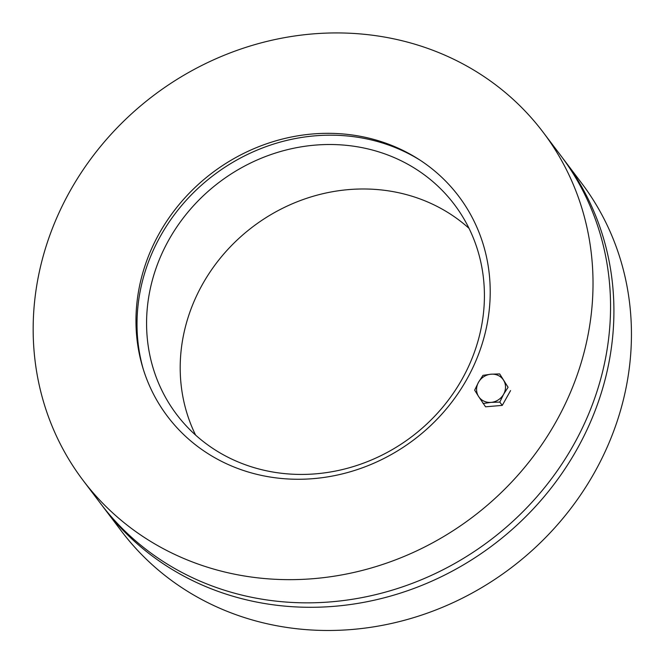 <?xml version="1.0" encoding="UTF-8"?>
<svg xmlns="http://www.w3.org/2000/svg" width="664" height="664" viewBox="0 0 664 664"><rect width="100%" height="100%" fill="white"/><g stroke="black" fill="none" stroke-linecap="round" stroke-linejoin="round"><path stroke-width="1" d="M562.4 157.75A288.466 264.338 142.9 0 1 564.093 159.966A288.466 264.338 142.9 0 1 540.255 501.195A288.466 264.338 142.9 0 1 194.925 581.73A288.466 264.338 142.9 0 1 103.883 507.902A288.466 264.338 142.9 0 1 102.215 505.669M564.093 159.966L581.622 183.156A288.466 264.338 142.9 0 1 557.793 524.386A288.466 264.338 142.9 0 1 212.463 604.921A288.466 264.338 142.9 0 1 121.412 531.092L103.883 507.902M469.025 228.341A174.076 159.518 -37.1 0 0 252.918 226.698A174.076 159.518 -37.1 0 0 195.589 435.069M231.578 459.007A174.076 159.518 142.9 0 1 176.641 414.452A174.076 159.518 142.9 0 1 219.294 182.226A174.076 159.518 142.9 0 1 454.35 204.487A174.076 159.518 142.9 0 1 439.966 410.41A174.076 159.518 142.9 0 1 231.578 459.007M143.341 369.416A183.928 168.548 142.9 0 1 213.849 175.03A183.928 168.548 142.9 0 1 420.096 160.182M401.081 149.5A182.534 167.262 142.9 0 1 418.503 159.144A182.534 167.262 142.9 0 1 413.962 439.717A182.534 167.262 142.9 0 1 142.785 367.607A182.534 167.262 142.9 0 1 203.84 179.57A182.534 167.262 142.9 0 1 401.081 149.5M82.992 480.263L100.521 503.453A288.466 264.338 -37.1 0 0 191.564 577.282A288.466 264.338 -37.1 0 0 536.894 496.747A288.466 264.338 -37.1 0 0 560.731 155.517L543.193 132.327A288.466 264.338 142.9 0 1 519.364 473.565A288.466 264.338 142.9 0 1 174.034 554.091A288.466 264.338 142.9 0 1 82.992 480.263A288.466 264.338 142.9 0 1 153.674 95.433A288.466 264.338 142.9 0 1 543.193 132.327M503.561 380.181L508.084 387.286L503.611 394.267A14.923 13.67 -37.1 0 0 503.561 380.181A14.923 13.67 -37.1 0 0 490.995 374.206L499.677 373.923L503.561 380.181M499.784 402.093L491.103 402.376A14.923 13.67 -37.1 0 0 503.611 394.267L499.784 402.093L502.274 405.38L485.55 406.808L478.536 396.408A14.923 13.67 -37.1 0 0 491.103 402.376L483.06 403.521M478.478 382.323L482.952 375.351L490.995 374.206A14.923 13.67 -37.1 0 0 478.478 382.323A14.923 13.67 -37.1 0 0 478.536 396.408L474.652 390.15L478.478 382.323M508.084 387.286L499.677 373.923M510.574 390.581L502.274 405.38"/></g></svg>

